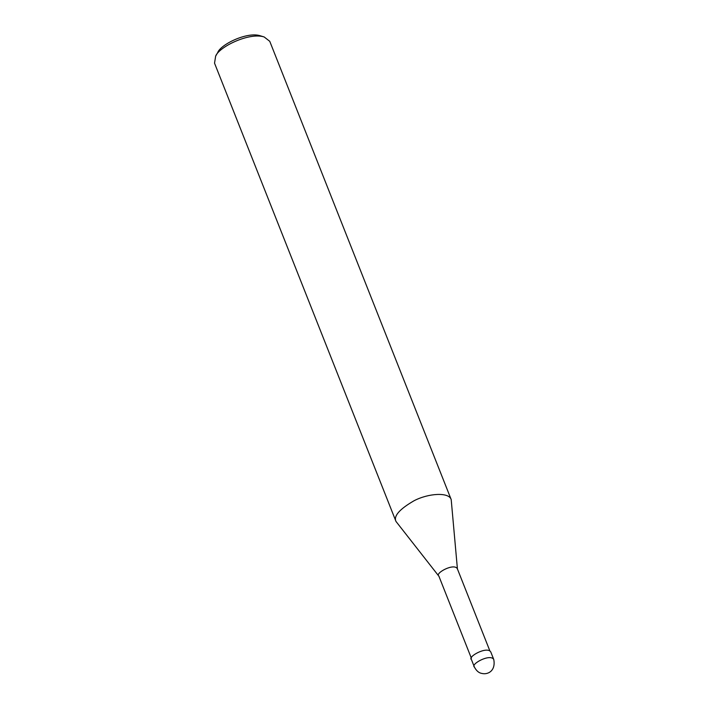 <?xml version="1.0" encoding="UTF-8"?>
<svg xmlns="http://www.w3.org/2000/svg" width="709" height="709" viewBox="0 0 709 709"><rect width="100%" height="100%" fill="white"/><g stroke="black" fill="none" stroke-linecap="round" stroke-linejoin="round"><path stroke-width="1.06" d="M490.788 651.988C487.251 645.81 467.125 656.818 471.458 659.636L474.418 667.116C470.085 664.289 490.211 653.281 493.748 659.459L490.788 651.988M489.892 650.951L457.323 568.689C453.937 562.769 434.679 573.306 438.827 576.009L471.396 658.271M457.447 569.23L451.199 499.579C449.036 491.975 428.555 493.163 414.065 500.74C399.486 509.186 393.451 516.081 395.985 521.443L439.101 576.488M451.199 499.579L269.757 41.308L264.156 36.957C249.222 32.082 218.921 46.945 215.642 56.162L214.535 63.172L395.985 521.443M264.156 36.957L260.176 35.751C247.104 31.488 220.596 44.49 217.716 52.555L215.642 56.162M474.418 667.116C476.404 670.82 478.832 672.921 481.712 673.408C488.315 675.074 495.91 670.386 493.748 659.459"/></g></svg>

